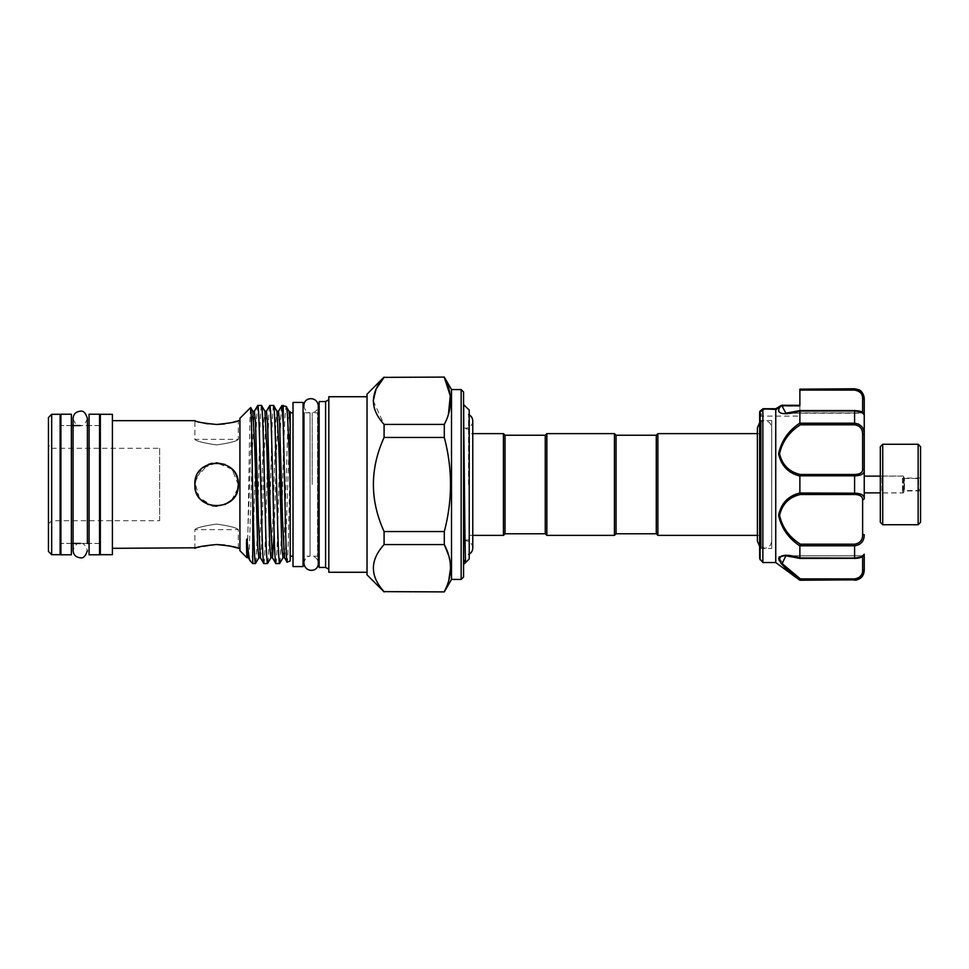 <?xml version="1.0" encoding="UTF-8"?>
<svg xmlns="http://www.w3.org/2000/svg" width="969" height="969" viewBox="0 0 969 969"><rect width="100%" height="100%" fill="white"/><g stroke="black" fill="none" stroke-linecap="round" stroke-linejoin="round"><path stroke-width="0.73" stroke-dasharray="4.84 3.63" d="M89.075 554.777L89.075 414.223M99.541 554.777L99.541 414.223M99.541 484.5L99.541 425.573L99.541 484.5M89.075 484.5L89.075 425.573L89.075 484.5M60.914 554.777L60.914 414.223M71.379 554.777L71.379 414.223M71.379 484.5L71.379 425.573L71.379 484.5M60.914 484.5L60.914 425.573L60.914 484.5M880.324 446.685L880.324 522.315M882.735 524.726L882.735 444.274M920.55 522.315L920.55 446.685M918.14 444.274L918.14 524.726M880.324 476.978L880.324 494.553L880.324 476.978M881.935 490.811L881.935 476.058L881.935 490.811M904.465 489.309L904.465 478.068L904.465 489.309M920.55 489.309L920.55 478.068L920.55 489.309M903.253 490.811L903.253 476.058L903.253 490.811M463.57 484.5L463.57 541.114L463.57 484.5M904.053 489.551L904.053 477.741L904.053 489.551M920.15 487.807L920.15 480.079L920.15 487.807M904.053 479.994L904.053 490.532L904.053 479.994M864.239 476.13L864.239 478.25M771.724 548.454L771.724 420.546L771.724 548.454L761.259 548.454L761.259 420.546L761.259 548.454L759.648 550.065L759.648 418.935L759.648 558.653M864.239 402.886L864.239 412.903L864.239 398.416L864.239 412.903L799.873 412.903L799.873 405.272L799.873 416.113L799.873 388.763M799.873 402.886L799.873 412.903M762.869 562.541L762.869 408.906L760.12 411.122L761.259 411.304L763.875 409.402L761.259 411.304L760.12 411.122L761.259 411.304L761.259 416.113L761.259 411.304A1.611 1.284 180 0 0 759.648 412.6L759.648 417.724L759.648 412.6A1.611 1.284 0 0 1 761.259 411.304M762.918 408.809L776.532 409.402L762.918 408.809L776.532 409.402L775.769 408.809L776.532 409.402L782.14 406.265L776.532 409.402L775.745 408.87L775.745 562.541M775.745 408.87L780.869 405.781C772.899 415.616 788.245 414.877 799.873 411.062L799.873 423.09C788.354 430.769 781.256 441.004 778.604 453.783C781.256 465.81 788.342 473.211 799.873 475.997L799.873 493.003C788.33 495.813 781.244 503.202 778.604 515.169C781.268 528.008 788.366 538.255 799.873 545.91L799.873 557.938L787.555 555.407L779.209 556.909M779.161 560.603L780.784 563.11M792.957 574.423L799.873 580.237M771.699 484.5L771.699 427.293L771.699 484.5M771.724 484.5L771.724 427.293L771.724 484.5M760.29 465.023L760.29 535.385L760.29 465.023M545.256 533.774L545.256 435.226M546.867 535.385L546.867 433.615M614.443 535.385L614.443 433.615M616.054 533.774L616.054 435.226M656.279 435.226L656.279 533.774M469.226 428.988L469.226 540.012L469.226 428.988L463.57 428.988L463.57 540.012L463.57 428.988M469.226 540.012L463.57 540.012M469.226 535.385L472.775 535.385L472.775 433.615L469.226 433.615L469.226 535.385L469.226 433.615M468.572 484.5L468.572 414.514L468.572 484.5M469.226 554.486L469.226 414.514L469.226 554.486L468.572 554.486L469.226 554.147M469.226 414.514L468.572 414.514L469.226 414.853M293.013 556.182L293.013 412.818L293.013 556.182M290.203 412.818L290.203 556.182L290.203 412.818M290.203 411.692L290.203 561.003M290.203 456.92C289.125 504.776 288.132 563.873 287.103 562.129M261.509 405.454C260.831 406.532 260.164 419.698 259.498 444.977C258.166 494.251 256.797 566.235 255.477 563.546M257.754 405.454C257.088 406.532 256.41 419.698 255.743 444.977L252.752 563.546M283.239 405.454L283.239 460.384C281.967 509.9 280.828 565.036 279.605 563.546M275.85 563.546C276.528 562.468 277.195 549.302 277.861 524.023C279.193 474.749 280.562 402.765 281.882 405.454M273.573 405.454C272.907 406.532 272.228 419.698 271.562 444.977C270.23 494.251 268.873 566.235 267.541 563.546M263.786 563.546C265.118 566.235 266.475 494.251 267.807 444.977C268.474 419.698 269.152 406.532 269.818 405.454M239.924 418.293L239.924 550.707M246.841 557.635L246.998 556.957C248.27 548.866 249.457 403.455 250.656 407.561M238.313 484.657L232.003 469.19L216.584 462.782L201.988 468.415L194.975 482.356L199.166 497.46L212.32 505.794L208.226 504.546M224.978 504.534L216.596 506.218L228.793 502.463M231.627 500.174L238.011 488.134M239.924 420.667L239.924 548.333L239.924 420.667M228.672 545.729L224.869 545.099M216.584 544.53L196.537 547.788M112.404 420.667L112.404 548.333L112.404 420.667M237.042 421.079L238.313 420.667L238.313 439.357L194.866 439.357L194.866 420.667L203.853 423.138M208.226 423.889L216.584 424.47M224.566 423.95L232.16 422.484M216.584 444.928C229.798 442.966 237.042 441.113 238.313 439.357C237.017 441.125 229.786 442.978 216.584 444.928C229.798 442.966 237.042 441.113 238.313 439.357C237.017 441.125 229.786 442.978 216.584 444.928C203.381 442.978 196.138 441.113 194.866 439.357C196.138 441.113 203.369 442.966 216.584 444.928C203.381 442.978 196.138 441.113 194.866 439.357C196.138 441.113 203.369 442.966 216.584 444.928M216.584 524.072C229.798 526.022 237.042 527.887 238.313 529.643C237.042 527.887 229.798 526.034 216.584 524.072C229.798 526.022 237.042 527.887 238.313 529.643C237.042 527.887 229.798 526.034 216.584 524.072C203.381 526.034 196.138 527.887 194.866 529.643C196.15 527.875 203.393 526.022 216.584 524.072C203.381 526.034 196.138 527.887 194.866 529.643C196.15 527.875 203.393 526.022 216.584 524.072M238.313 484.5C237.017 471.261 229.786 464.018 216.584 462.782C203.381 464.03 196.138 471.273 194.866 484.5C196.162 497.739 203.405 504.982 216.584 506.218C229.81 504.946 237.054 497.703 238.313 484.5L237.889 480.224M237.478 490.447L234.607 496.637M201.249 499.871L198.56 496.612M196.55 492.882L195.302 488.8M112.404 414.308L112.404 554.692M100.34 414.308L100.34 554.692M100.34 425.573L100.34 543.427L100.34 425.573M99.541 543.427L89.075 543.427L99.541 543.427M87.392 418.414C85.49 423.974 83.104 426.36 80.233 425.573L87.392 425.573L87.392 543.427L80.233 543.427C83.104 542.64 85.49 545.026 87.392 550.586M71.379 543.427L60.914 543.427L71.379 543.427M60.114 425.573L60.114 543.427L60.114 425.573M99.541 425.573L89.075 425.573L99.541 425.573M71.379 425.573L60.914 425.573L71.379 425.573M60.114 414.308L60.114 554.692M51.672 414.308L51.672 554.692M48.45 417.53L48.45 551.47M48.45 523.926L51.672 520.704L159.643 520.704L159.643 448.296L51.672 448.296L51.672 520.704L51.672 448.296L48.45 445.074L48.45 523.926L48.45 445.074M159.643 448.296L159.643 520.704M303.067 566.562L303.067 402.438M293.013 566.562L293.013 402.438M303.951 405.745C304.641 410.032 306.676 412.394 310.044 412.818L310.044 556.182L310.044 412.818L303.951 412.818L303.951 556.182L310.044 556.182C306.676 556.606 304.641 558.968 303.951 563.255M303.067 556.182L303.067 412.818L303.067 556.182M312.188 484.5L312.188 412.818L312.188 484.5M463.57 577.015L463.57 391.985M461.159 389.574L461.159 579.426M451.506 389.574L451.506 579.426M444.299 531.557C452.571 500.149 452.571 468.778 444.299 437.443L384.087 437.443C369.843 468.839 369.843 500.21 384.087 531.557L444.299 531.557L444.299 544.578L384.087 544.578C369.843 560.215 369.843 575.901 384.087 591.635L444.299 591.902M444.299 591.635L448.72 580.661M450.573 568.1L448.732 555.588M373.222 400.827L384.087 424.422L444.299 424.422L444.299 437.443M444.299 424.422L448.441 414.393M444.299 377.098L384.087 377.098M367.033 394.153L367.033 574.847M384.087 437.443L384.087 424.422M384.087 544.578L384.087 531.557M318.28 556.351A1.611 1.611 0 0 0 317.553 556.182L312.188 556.182C315.955 557.042 317.989 559.404 318.28 563.255L318.28 405.745C317.989 409.596 315.955 411.958 312.188 412.818L317.553 412.818L317.553 556.182L317.553 412.818A1.611 1.611 0 0 0 318.28 412.649M319.164 557.793L319.164 411.207L319.164 557.793M325.596 401.554L325.596 567.446M319.164 401.554L319.164 567.446M328.818 399.7L328.818 569.3L328.818 399.7M367.033 396.733L367.033 572.267L367.033 396.733M328.818 396.733L328.818 572.267M757.395 535.385L760.29 535.385L757.395 541.138L757.395 427.862L760.29 433.615L757.395 433.615M657.878 433.615L657.878 535.385M463.57 564.43L463.57 404.57L463.57 564.43M195.932 477.79L208.238 464.454M211.993 463.267L216.317 462.782M224.953 464.454L228.696 466.464M230.683 467.979L236.642 476.142M252.752 552.427C251.892 558.907 251.08 561.802 250.305 561.099M283.239 460.384C284.22 426.106 285.237 408.167 286.279 406.568M463.715 404.57L463.715 564.43M465.689 562.456L464.26 560.034M469.226 410.081L469.226 558.919M503.42 433.615L503.42 535.385M505.031 435.226L505.031 533.774M854.585 388.763L854.585 390.095C859.987 391.088 862.664 393.898 862.628 398.55A1.611 1.017 180 0 1 864.239 399.567L864.239 398.416M799.873 545.91L854.585 545.777L854.585 558.059C860.981 557.357 864.203 556.158 864.239 554.438L864.239 569.433A1.611 1.017 0 0 1 862.628 570.45C862.664 575.089 859.987 577.912 854.585 578.905L800.406 578.905L786.731 568.149L779.573 558.604M864.239 570.584L864.239 569.433L858.122 579.135M799.873 475.997L854.585 475.815L854.585 493.185C860.981 493.342 864.203 495.098 864.239 498.478L864.239 434.318L858.643 424.131M799.873 411.062L854.585 410.941C860.981 411.643 864.203 412.842 864.239 414.562L862.628 412.37M800.406 410.674L854.585 410.674C859.987 411.231 862.664 411.995 862.628 412.951C862.664 411.995 859.987 411.244 854.585 410.674L800.406 410.674L785.847 413.169L799.897 410.941M862.628 398.55L862.628 412.951A1.611 1.599 0 0 1 864.239 414.562A1.611 1.599 -0 0 0 862.628 412.951L785.847 413.169L781.874 405.417L782.14 406.265L781.874 405.417L782.14 406.265L780.929 405.684L799.873 406.265L782.14 406.265M854.585 544.19L854.585 545.777C860.981 544.857 864.203 541.162 864.239 534.682L862.628 534.513C862.664 540.108 859.987 543.343 854.585 544.19L800.406 544.19C789.214 537.092 782.274 527.439 779.56 515.229C782.298 503.953 789.25 497.049 800.406 494.493L799.873 493.003M854.585 474.507L854.585 475.815C860.981 475.658 864.203 473.889 864.239 470.522A1.611 1.248 0 0 0 862.628 469.275C862.664 472.557 859.987 474.301 854.585 474.507L800.406 474.507C789.214 471.964 782.274 465.023 779.56 453.649C782.298 441.525 789.25 431.92 800.406 424.81L799.873 423.09M864.239 399.567L858.595 390.071M799.873 579.862L854.585 580.237M780.578 556.933L785.847 555.831L799.873 557.938M800.406 494.493L854.585 494.493C859.987 494.699 862.664 496.431 862.628 499.725L862.628 534.513M800.406 558.326L854.585 558.326C859.987 557.769 862.664 557.005 862.628 556.049C862.664 557.005 859.987 557.756 854.585 558.326L800.406 558.326L785.847 555.818C785.011 555.6 793.26 556.145 800.14 558.423M800.406 424.81L854.585 424.81C859.987 425.657 862.664 428.879 862.628 434.487L862.628 469.275M780.869 405.781A1.611 1.187 38.6 0 1 781.813 405.732L799.873 405.272M781.922 405.272L780.929 405.684A1.611 1.502 16.1 0 1 781.874 405.417M760.12 559.791L760.12 411.122A1.611 1.563 0 0 0 759.648 412.237M800.406 578.905L799.897 579.837M862.628 556.63L862.628 556.049A1.611 1.599 0 0 0 864.239 554.438A1.611 1.599 180 0 1 862.628 556.049L862.628 570.45M800.406 474.507L799.897 475.815M864.239 434.318L862.628 434.487M800.406 544.19L799.897 545.777M864.239 498.478A1.611 1.248 0 0 1 862.628 499.725M902.454 478.25L902.454 492.87L902.454 478.25M918.539 479.994L918.539 490.532L918.539 479.994M246.998 556.957L251.758 421.031L252.836 411.28M258.868 557.72L260.806 521.14L263.822 421.031L264.9 411.28M270.932 557.72L272.87 521.14L275.886 421.031L276.964 411.28M282.996 557.72L284.934 521.14L287.95 421.031L289.041 411.28M248.318 557.72L249.408 547.969L252.424 447.86L254.362 411.28M260.395 557.72L261.473 547.969L264.489 447.86L266.427 411.28M274.13 534.355L276.553 447.86L278.491 411.28M284.523 557.72L285.601 547.969L290.203 413.23M854.585 494.493L854.585 493.185L799.897 493.185M854.585 410.674L854.585 423.223L799.897 423.223M854.585 389.163L799.873 389.163M864.239 554.438C863.149 556.945 861.974 557.878 854.585 558.423L799.897 558.059M854.585 578.905L854.585 579.837M800.2 558.423L854.585 558.326M854.585 423.223L854.585 424.81M80.233 543.427C77.266 542.701 74.879 545.087 73.063 550.586L73.063 418.414C74.879 423.913 77.266 426.299 80.233 425.573M920.55 490.932L904.465 490.932L903.253 492.942L881.935 492.942L880.324 494.553M920.55 478.068L904.465 478.068L903.253 476.058L881.935 476.058L880.324 474.447M472.775 547.969C472.339 543.621 469.953 541.235 465.604 540.811L463.57 541.114M472.775 421.031C472.339 425.379 469.953 427.765 465.604 428.189L463.57 427.886M880.324 476.13L902.454 476.13L904.053 477.741M904.053 478.468L918.539 478.468L920.15 480.079M759.648 422.654L763.79 420.74L768.441 421.842L770.222 423.477L771.724 427.293M771.724 541.707L770.307 545.402L768.199 547.303L765.086 548.272L759.648 546.346M238.313 548.333L238.313 529.643L194.866 529.643L194.866 548.333M785.907 413.169L862.628 413.169M862.628 555.831L786.041 555.831L862.628 555.831L864.239 554.22M759.648 417.724L761.259 416.113L799.873 416.113M771.724 420.546L761.259 420.546L759.648 418.935M759.648 412.213L762.942 408.785M864.239 414.562C863.827 412.225 860.617 410.904 854.585 410.577L800.2 410.577M785.847 413.169L800.14 410.577M904.053 491.259L902.454 492.87L880.324 492.87M920.15 488.921L918.539 490.532L904.053 490.532"/><path stroke-width="1.45" d="M99.541 414.223L99.541 554.777L89.075 554.777L89.075 414.223L99.541 414.223M71.379 414.223L71.379 554.777L60.914 554.777L60.914 414.223L71.379 414.223M882.735 524.726L880.324 522.315L880.324 446.685L882.735 444.274L882.735 524.726L918.14 524.726L918.14 444.274L920.55 446.685L920.55 522.315L918.14 524.726M864.239 478.25L864.239 476.13L880.324 476.13M799.873 423.09L800.406 424.81C789.238 431.895 782.298 441.525 779.56 453.71C782.274 465.023 789.214 471.951 800.406 474.507L854.585 474.507C859.987 474.301 862.664 472.569 862.628 469.275A1.611 1.248 0 0 1 864.239 470.522L864.239 498.478A1.611 1.248 180 0 1 862.628 499.725C862.664 496.443 859.987 494.699 854.585 494.493L800.406 494.493C789.214 497.036 782.274 503.977 779.56 515.351C782.298 527.475 789.25 537.08 800.406 544.19L799.873 545.91C788.354 538.231 781.256 527.996 778.604 515.217C781.256 503.19 788.342 495.789 799.873 493.003L799.873 475.997C788.33 473.187 781.244 465.798 778.604 453.831C781.268 440.992 788.366 430.745 799.873 423.09L799.873 411.062C788.245 414.877 772.899 415.616 780.869 405.781L775.769 408.809L776.532 409.402L762.869 408.906L762.869 562.541L759.648 558.653L759.648 412.237L759.648 550.065M858.595 390.071L854.585 388.763L858.691 389.683C858.655 389.599 863.44 391.246 864.239 398.416L864.239 470.522C864.203 473.902 860.981 475.658 854.585 475.815L854.585 474.507M855.663 493.209L854.585 493.185L854.585 475.815L799.897 475.815L800.406 474.507M762.918 408.809L763.875 409.402L762.918 408.809L760.12 411.122A1.611 1.563 180 0 0 759.648 412.237M799.873 405.272L781.922 405.272L799.873 405.272L799.873 402.886M862.628 469.275L862.628 434.487C862.664 428.892 859.987 425.657 854.585 424.81L854.585 423.223C860.981 424.143 864.203 427.838 864.239 434.318L864.239 414.562C864.203 412.842 860.981 411.643 854.585 410.941L799.873 411.062M862.628 555.831L864.239 554.22L864.239 569.433C864.203 575.235 860.981 578.711 854.585 579.837L799.873 580.237L775.745 562.541L775.745 408.87M779.209 556.909L779.161 560.603M780.784 563.11L785.992 568.524M786.029 568.549L792.957 574.423M799.873 580.237L799.873 579.862C788.354 571.795 781.256 564.685 778.604 558.556C781.256 554.413 788.342 554.207 799.873 557.938L799.873 545.91M656.279 533.774L656.279 435.226L657.878 433.615L657.878 535.385L656.279 533.774L616.054 533.774L614.443 535.385L546.867 535.385L545.256 533.774L505.031 533.774L505.031 435.226L503.42 433.615L472.775 433.615L472.775 421.031C472.642 418.039 471.249 415.858 468.572 414.514M545.256 533.774L545.256 435.226L546.867 433.615L614.443 433.615L614.443 535.385M656.279 435.226L616.054 435.226L614.443 433.615M545.256 435.226L505.031 435.226M505.031 533.774L503.42 535.385L503.42 433.615M503.42 535.385L472.775 535.385L472.775 547.969L472.775 421.031M463.715 404.57L463.715 424.374C464.357 467.966 465.023 566.804 465.677 562.468L469.226 558.919L469.226 410.081L463.57 404.57M293.013 556.182L290.203 556.182M293.013 412.818L290.203 412.818M290.203 411.692L289.041 411.28L286.279 406.568C287.575 405.89 288.871 445.074 290.203 487.516L290.203 561.003L287.103 562.129L284.523 557.72L282.996 557.72L279.605 563.546L275.85 563.546C274.53 566.235 273.161 494.251 271.829 444.977C271.163 419.698 270.496 406.532 269.818 405.454L266.427 411.28L267.505 421.031L270.521 521.14L272.459 557.72L274.13 534.355M286.279 406.568L281.882 405.454L283.239 423.828L283.239 405.454M287.103 562.129C285.819 566.429 284.486 466.307 283.239 423.828M266.427 411.28L264.9 411.28L266.838 447.86L269.854 547.969L270.932 557.72L267.541 563.546C266.875 562.468 266.196 549.302 265.53 524.023C264.198 474.749 262.841 402.765 261.509 405.454L257.754 405.454L254.362 411.28L252.836 411.28L254.774 447.86L257.79 547.969L258.868 557.72L255.477 563.546L252.752 563.546L252.752 496.116C252.037 450.718 251.371 405.466 250.656 407.561L239.924 418.293L239.924 550.707L246.841 557.635L246.998 556.957M284.523 557.72L282.585 521.14L279.569 421.031L278.491 411.28L281.882 405.454M267.541 563.546L263.786 563.546C263.12 562.468 262.442 549.302 261.775 524.023C260.443 474.749 259.086 402.765 257.754 405.454M279.605 563.546C278.939 562.468 278.26 549.302 277.594 524.023C276.262 474.749 274.905 402.765 273.573 405.454L269.818 405.454M278.491 411.28L276.964 411.28L273.573 405.454M270.932 557.72L272.459 557.72L275.85 563.546M264.9 411.28L261.509 405.454M254.362 411.28L255.441 421.031L258.457 521.14L260.395 557.72L263.786 563.546M246.998 539.576L248.318 557.72L250.305 561.099C249.299 559.864 248.197 552.693 246.998 539.576C246.368 537.214 246.598 544.348 246.514 545.547L246.841 557.635M250.305 561.099L252.752 563.546M212.32 505.794L216.584 506.218L212.32 505.794M228.793 502.463L231.627 500.174M238.011 488.134L238.313 484.657M239.924 548.333L236.751 547.824M236.618 547.776L228.672 545.729M224.869 545.099L216.584 544.53C229.798 545.826 237.03 547.097 238.313 548.333M196.537 547.788L112.404 548.333M239.924 420.667L238.313 420.667C237.017 421.903 229.786 423.174 216.584 424.47C203.381 423.174 196.138 421.903 194.866 420.667L112.404 420.667M203.853 423.138L208.226 423.889M216.584 424.47L224.566 423.95M232.16 422.484L234.74 421.794M234.837 421.757L236.363 421.297M195.302 488.8L194.866 484.5C193.509 456.472 239.67 456.484 238.313 484.5L237.478 490.447M234.607 496.637L231.966 499.847M231.833 499.98L224.978 504.534M208.226 504.546L201.249 499.871M198.56 496.612L196.55 492.882M238.313 484.5C239.658 512.54 193.509 512.516 194.866 484.5L195.932 477.79M112.404 554.692L100.34 554.692L100.34 414.308L112.404 414.308L112.404 554.692M100.34 543.427L99.541 543.427M89.075 543.427L87.392 543.427L87.392 418.414L87.392 425.573L89.075 425.573M80.233 543.427L71.379 543.427M60.914 543.427L60.114 543.427M100.34 425.573L99.541 425.573M80.233 425.573L71.379 425.573M60.914 425.573L60.114 425.573M60.114 554.692L51.672 554.692L51.672 414.308L60.114 414.308L60.114 554.692M51.672 554.692L48.45 551.47L48.45 417.53L51.672 414.308M303.067 402.438L303.067 566.562L293.013 566.562L293.013 402.438L303.067 402.438M303.067 412.818L303.951 412.818L303.951 563.255L303.951 556.182L303.067 556.182M461.159 579.426L461.159 389.574L463.57 391.985L463.57 577.015L461.159 579.426L451.506 579.426L444.299 591.902L384.087 591.635L444.299 591.902M448.72 580.661L450.573 568.1M448.732 555.588L444.299 544.578C452.571 560.179 452.571 575.865 444.299 591.635M448.441 414.393L450.27 395.837L444.299 377.365C452.571 392.966 452.571 408.652 444.299 424.422L384.087 424.422C369.843 408.785 369.843 393.099 384.087 377.365L376.166 388.896M461.159 389.574L451.506 389.574L444.299 377.098L384.087 377.365L444.299 377.098M384.087 591.902L367.033 574.847L367.033 394.153L384.087 377.098M376.142 388.944L373.222 400.827M318.28 412.649A1.611 1.611 0 0 0 319.164 411.207M318.28 556.351A1.611 1.611 0 0 1 319.164 557.793M328.818 569.3L325.596 567.446L319.164 567.446L319.164 401.554L325.596 401.554L328.818 399.7M367.033 572.267L328.818 572.267L328.818 396.733L367.033 396.733M757.395 433.615L657.878 433.615M757.395 535.385L657.878 535.385M384.087 591.635C369.843 575.998 369.843 560.312 384.087 544.578L444.299 544.578L444.299 531.557L384.087 531.557C369.843 500.21 369.843 468.839 384.087 437.443L444.299 437.443C452.571 468.778 452.571 500.149 444.299 531.557M444.299 437.443L444.299 424.422M384.087 424.422L384.087 437.443M384.087 531.557L384.087 544.578M325.596 567.446L325.596 401.554M451.506 579.426L451.506 389.574M208.238 464.454L211.993 463.267M216.317 462.782L224.953 464.454M228.696 466.464L230.683 467.979M236.642 476.142L237.889 480.224M194.866 548.333C196.15 547.097 203.393 545.826 216.584 544.53M255.477 563.546C254.593 564.37 253.599 533.398 252.752 496.116M290.203 487.516L290.203 413.23M463.57 559.658L465.665 562.456L463.57 564.43M463.715 424.374L463.57 418.572M616.054 435.226L616.054 533.774M546.867 433.615L546.867 535.385M800.14 558.423L785.835 555.818L782.153 563.667L800.406 578.905L854.585 578.905C859.987 577.912 862.664 575.101 862.628 570.45A1.611 1.017 180 0 0 864.239 569.433L864.239 570.584C863.658 576.446 860.448 579.668 854.585 580.237M864.239 554.22L864.239 554.438C863.827 556.775 860.617 558.096 854.585 558.423L854.585 558.059C860.981 557.357 864.203 556.158 864.239 554.438M862.628 413.169L864.239 414.78L864.239 412.903M864.239 402.886L864.239 399.567A1.611 1.017 180 0 0 862.628 398.55C862.664 393.911 859.987 391.088 854.585 390.095L799.873 390.095L799.873 405.732L781.813 405.732L785.907 413.169M858.643 424.131L854.585 423.223L854.585 410.674M854.585 389.163L854.585 390.095L799.873 390.095L799.873 389.163L854.585 389.163C860.981 390.301 864.203 393.765 864.239 399.567M799.873 389.163L854.585 388.763M799.873 493.003L854.585 493.185C860.981 493.342 864.203 495.111 864.239 498.478M800.406 544.19L854.585 544.19C859.987 543.343 862.664 540.121 862.628 534.513L864.239 534.682C864.203 541.162 860.981 544.869 854.585 545.777L799.897 545.777M799.873 557.938L854.585 558.059L854.585 544.19M800.406 578.905L799.897 579.837L854.585 579.837L858.122 579.135M779.573 558.604L780.578 556.933M782.14 406.265L781.813 405.732A1.611 1.187 38.6 0 0 780.869 405.781M781.874 405.417A1.611 1.502 16.1 0 0 780.929 405.684L775.818 408.748L781.038 405.526M761.259 411.304L760.12 411.122L760.12 559.791M800.406 494.493L799.897 493.185M862.628 434.487L864.239 434.318M854.585 424.81L800.406 424.81M276.964 411.28L278.902 447.86L281.918 547.969L282.996 557.72M289.041 411.28L290.203 425.694M862.628 412.37L862.628 398.55M799.897 423.223L854.585 423.223M862.628 570.45L862.628 556.63M862.628 534.513L862.628 499.725M854.585 558.326L800.2 558.423M854.585 579.837L854.585 578.905M854.585 494.493L854.585 493.185M87.392 418.414C85.575 412.77 83.189 410.384 80.233 411.256C75.885 411.68 73.487 414.066 73.063 418.414L73.063 550.586C73.487 554.934 75.885 557.32 80.233 557.744C83.189 558.616 85.575 556.23 87.392 550.586M882.735 444.274L918.14 444.274M775.745 562.541L762.869 562.541M759.648 546.346L757.395 541.138L757.395 427.862L759.648 422.654M303.951 563.255C305.029 572.97 318.438 572.473 318.28 563.255L318.28 405.745C317.335 395.885 303.527 396.793 303.951 405.745M252.836 411.28L250.692 407.574M248.318 557.72L246.865 557.623M260.395 557.72L258.868 557.72M468.572 554.486C471.249 553.142 472.642 550.961 472.775 547.969M775.866 408.736L763.087 408.736L775.866 408.736M760.871 410.468L762.942 408.785M760.265 410.953L759.648 412.213M864.239 414.562C863.149 412.055 861.974 411.122 854.585 410.577L800.2 410.577M800.14 410.577L785.847 413.169M880.324 492.87L864.239 492.87"/></g></svg>
